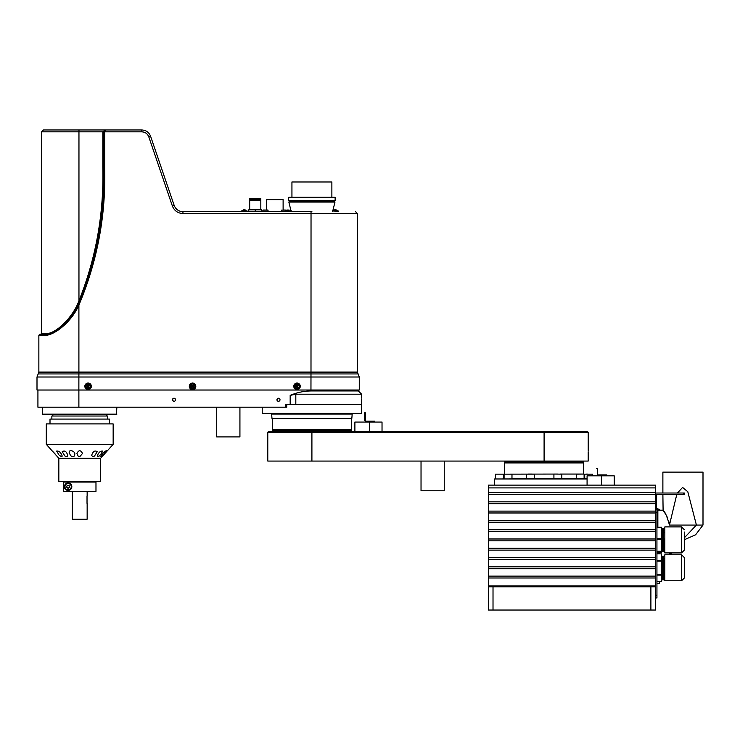 <?xml version="1.0" encoding="UTF-8"?>
<svg xmlns="http://www.w3.org/2000/svg" width="740" height="740" viewBox="0 0 740 740"><rect width="100%" height="100%" fill="white"/><g stroke="black" fill="none" stroke-linecap="round" stroke-linejoin="round"><path stroke-width="1.11" d="M310.976 390.942L358.345 390.942L361.592 394.198L295.815 394.198L290.173 395.391C296.814 392.542 303.752 391.062 310.976 390.942L310.976 390.017M37.925 390.017L37.925 407.194L285.807 407.194L285.807 404.41L290.173 404.41L290.173 395.391M286.288 407.194L285.807 407.194M174.122 398.24A1.536 1.536 -90 0 0 172.697 399.767A1.536 1.536 -90 0 0 174.122 401.293A1.536 1.536 -90 0 1 172.697 399.767A1.536 1.536 -90 0 1 174.122 398.24M175.547 399.767A1.536 1.536 -90 0 0 174.02 398.231A1.536 1.536 -90 0 0 172.485 399.767A1.536 1.536 -90 0 0 174.02 401.302A1.536 1.536 -90 0 0 175.547 399.767M278.582 398.24A1.536 1.536 -90 0 0 277.158 399.767A1.536 1.536 -90 0 0 278.582 401.293M280.007 399.767A1.536 1.536 -90 0 0 278.481 398.231A1.536 1.536 -90 0 0 276.945 399.767A1.536 1.536 -90 0 0 278.481 401.302A1.536 1.536 -90 0 0 280.007 399.767M361.573 398.842C361.601 397.038 361.601 397.038 361.573 398.842C361.601 397.038 361.601 397.038 361.573 398.842L361.573 404.41L290.173 404.41M104.072 129.963L78.995 129.963L78.958 131.822L41.644 131.822L43.503 129.963L105.598 129.963L104.664 131.822L104.664 167.12C106.014 215.109 97.43 261.091 78.903 305.056C71.484 322.427 52.42 337.283 43.013 335.22L38.859 335.22L39.784 334.286L43.845 334.286C52.688 336.386 71.096 321.539 78.098 304.63C96.524 260.924 105.08 215.081 103.757 167.12C104.895 213.592 96.912 258.288 79.781 301.199C72.927 319.44 53.428 336.654 43.799 334.286L44.65 333.361C53.696 335.757 72.52 318.533 78.958 300.801C96.024 258.057 103.979 213.499 102.823 167.12L102.823 131.822L105.543 129.963L103.739 131.822L105.598 129.963L141.803 129.963C146.058 130.212 148.99 132.303 150.59 136.262L174.168 205.406C175.769 209.355 178.701 211.455 182.956 211.696L311.91 211.696M355.561 211.696L357.42 213.555L182.919 213.555C177.813 213.259 174.298 210.743 172.374 206.007L148.796 136.854L150.59 136.262C148.99 132.303 146.058 130.212 141.803 129.963L104.016 129.963M43.845 334.286L43.013 335.22M37 390.017L359.27 390.017L359.27 377.012L37 377.012L37 390.017M58.83 458.273L100.622 458.273L100.622 481.5L58.83 481.5L58.83 458.273L51.948 450.632M113.155 423.909L46.287 423.909L46.287 444.342L113.155 444.342L113.155 423.909M62.225 456.127L61.522 456.71L62.225 456.071C60.921 452.464 59.061 450.799 56.647 451.076L58.812 454.693M100.483 454.85L102.795 451.076C100.381 450.799 98.531 452.464 97.227 456.071L97.921 456.71L100.011 455.331M99.493 455.803L98.975 456.201M104.803 453.463L107.3 450.827M107.559 450.558L100.622 458.273M102.675 455.914L103.424 455.017M103.572 454.425L106.357 450.679C104.127 451.585 102.268 453.546 100.788 456.562L103.572 454.425M94.461 456.071L97.245 451.705C94.85 450.151 92.99 451.354 91.677 455.331L92.62 456.71L94.461 456.071M79.726 456.728L82.51 453.463C80.651 449.855 78.792 449.855 76.932 453.463L77.922 455.914L79.726 456.728M71.974 456.562C73.898 456.774 74.823 456.071 74.758 454.425C75.683 451.483 68.922 448.718 69.19 452.529L70.531 455.553L71.974 456.562M64.981 456.071C66.757 457.061 67.682 456.811 67.766 455.331C66.452 451.354 64.593 450.151 62.197 451.705L64.981 456.071M59.431 455.331L61.522 456.71M107.587 450.54L113.155 444.342M52.531 451.215L53.104 451.807M53.373 452.094L54.649 453.463M55.13 453.999L55.731 454.684M72.289 491.341L72.289 519.202L87.154 519.202L87.154 503.413M87.024 495.985L87.024 503.413M657.86 509.333L659.719 509.333L659.719 510.193L662.883 510.193L657.86 510.193M657.86 509.194L659.719 509.333M257.113 199.393L257.113 200.318M260.822 209.836L260.822 200.318L260.822 209.836L260.822 200.318L249.685 200.318L249.685 209.836M249.685 198.459L260.822 198.459L260.822 199.393L249.685 199.393L249.685 198.459L249.685 199.393M444.25 461.066L444.25 490.787L421.032 490.787L421.032 461.066M239.927 407.194L239.927 436.914L216.709 436.914L216.709 407.194M244.329 210.095L243.802 210.04M245.606 210.04L244.561 209.846L246.429 210.863L241.888 210.863M243.627 209.846L241.786 210.863M247.077 210.956L241.138 210.956M247.364 211.233L240.861 211.233M296.99 386.9L297.637 387.732L298.239 387.261L297.591 386.308L298.239 387.261M298.424 385.66L297.961 385.059L296.999 385.697L297.961 385.059L298.424 385.66L297.591 386.308M296.361 384.874L295.76 385.337L296.361 384.874L296.999 385.697M296.398 386.299L295.565 386.946L296.398 386.299M298.266 385.651L297.536 386.234L298.266 385.651M297.193 385.79L297.924 385.216M192.529 386.9L193.177 387.732L192.529 386.9M193.778 387.261L193.131 386.308L193.778 387.261L193.177 387.732M193.492 385.059L192.539 385.697L193.492 385.059L193.963 385.66L193.131 386.308M191.891 384.874L191.299 385.337L191.891 384.874L192.539 385.697M191.938 386.299L191.105 386.946L191.938 386.299M192.049 386.104L193.001 385.586L193.085 386.234M192.622 386.835L193.057 386.493L193.621 387.224L193.26 386.752M88.717 387.566L88.069 386.9M86.802 386.946L87.487 386.16L86.802 386.946M89.309 387.261L88.671 386.308L89.309 387.261L88.717 387.732M89.031 385.059L88.079 385.697L89.031 385.059L89.503 385.66L88.671 386.308L89.503 385.66L89.031 385.059M87.431 384.874L86.839 385.337L87.431 384.874L88.079 385.697M299.136 385.346C299.598 387.196 298.895 388.287 297.018 388.62L295.195 387.732C294.252 385.734 294.862 384.476 297.018 383.977L299.136 385.346M296.037 387.538L296.805 386.807L296.037 387.538L295.565 386.946M296.416 386.16L295.76 385.337M296.832 383.986A2.322 2.322 90 0 1 299.339 386.252A2.322 2.322 90 0 1 296.934 388.62M297.027 383.052C294.011 383.755 293.16 385.503 294.474 388.315A3.247 3.247 90 0 1 295.621 383.366A3.247 3.247 90 0 1 300.19 385.586A3.247 3.247 90 0 1 294.474 388.315L297.027 389.555M192.567 383.052L192.557 383.052A3.247 3.247 90 0 1 195.813 386.299A3.247 3.247 90 0 1 190.004 388.315A3.247 3.247 90 0 1 192.557 383.052A3.247 3.247 90 0 1 195.813 386.299A3.247 3.247 90 0 1 192.557 389.555L192.567 389.555M192.372 383.986A2.322 2.322 90 0 1 194.879 386.299A2.322 2.322 90 0 1 192.474 388.62M192.345 386.817L191.577 387.538L191.105 386.946M191.947 386.16L191.299 385.337M192.345 386.807L191.577 387.538M192.095 387.011L192.012 386.373M88.606 386.234L89.346 385.651M90.206 385.346C90.678 387.196 89.966 388.287 88.088 388.62L86.266 387.732C85.331 385.734 85.942 384.476 88.088 383.977L90.206 385.346M87.931 386.881L87.117 387.538L86.645 386.946M87.487 386.16L86.839 385.337M87.912 383.986A2.322 2.322 90 0 1 90.409 386.252A2.322 2.322 90 0 1 88.014 388.62M677.424 493.016L682.595 487.438L687.793 491.739L696.414 525.058L669.46 525.058L676.795 494.403M662.883 493.016L662.883 472.111L703 472.111L703 525.058L696.414 525.058L684.334 537.813M669.46 525.058C666.953 516.058 664.751 511.099 662.883 510.193C664.742 511.072 666.934 516.03 669.46 525.058L669.127 522.024M667.711 517.972L665.334 513.717M665.316 513.699L664.724 512.792M663.725 511.359L663.382 510.887M663.105 510.507L662.883 494.403M657.86 527.232L657.86 508.334L655.538 508.334M664.825 579.846L661.579 579.846M283.115 210.114L283.115 199.624L266.4 199.624L266.4 210.114M659.534 581.714L659.534 583.24L659.534 581.714M656.935 583.333L659.442 583.333L659.442 581.705M267.945 210.114L262.913 210.114L262.913 211.696M263.079 210.021L267.861 210.021L263.079 210.021M266.4 210.021L264.18 210.021L266.4 210.021M286.519 210.114L281.487 210.114L281.487 211.696M284.41 210.114L285.335 210.114M282.754 210.114L283.679 210.114M283.115 210.021L285.335 210.021M284.974 210.021L283.679 210.021M63.474 491.341L63.474 482.055L95.978 482.055L95.978 491.341L63.474 491.341M67.987 482.98A3.718 3.718 0 0 0 64.63 485.403C66.868 481.749 69.264 482.184 71.826 486.689C69.273 491.212 66.868 491.647 64.63 487.993A3.718 3.718 0 0 0 69.949 489.926A3.718 3.718 0 0 0 71.012 484.367M70.467 483.821A3.718 3.718 0 0 0 68.598 483.016M64.63 487.993L64.63 485.403M260.822 198.459L260.822 199.393M248.751 211.696L248.751 209.836L255.254 209.836L255.254 211.696M261.757 211.696L261.757 209.836L255.254 209.836M671.097 552.919L671.097 554.769M670.172 552.919L670.172 554.769L669.238 554.769L669.238 552.919M659.719 552.595L659.719 553.853L659.719 553.058L656.935 553.058M291.014 210.956L285.714 210.956L291.061 210.956L286.371 210.863L287.166 210.021L288.313 210.04L287.166 210.04M291.662 210.956L285.714 210.956M288.313 210.04L289.072 210.04L288.313 210.04M291.662 211.696L285.714 211.696M336.737 210.04L335.59 209.846L337.542 210.863L332.898 210.863L333.823 210.077M335.59 209.846L334.85 209.846M335.22 210.956C342.944 210.956 327.496 210.956 335.22 210.956L338.189 210.956L335.22 210.956M338.476 211.233L332.251 210.956M334.841 210.04L335.599 210.04M67.405 487.78A1.295 1.295 0 0 0 69.403 486.772A1.295 1.295 0 0 0 67.525 485.542A1.295 1.295 0 0 0 67.405 487.78M69.893 483.979A3.247 3.247 0 0 1 70.837 488.474A3.247 3.247 0 0 1 66.332 489.418A3.247 3.247 0 0 0 71.355 486.874A3.247 3.247 0 0 0 66.646 483.793A3.247 3.247 0 0 0 66.332 489.418A3.247 3.247 0 0 1 65.388 484.922A3.247 3.247 0 0 1 69.893 483.979M68.839 488.123L69.708 486.781L68.987 485.357L67.395 485.274L66.517 486.605L67.238 488.03L68.839 488.123M69.838 484.053A3.154 3.154 0 0 0 64.963 486.522A3.154 3.154 0 0 0 69.542 489.51A3.154 3.154 0 0 0 69.838 484.053M655.538 487.901L655.538 492.544L488.372 492.544L488.372 485.116L655.538 485.116L655.538 487.901L488.372 487.901M655.538 492.544L655.538 494.403L488.372 494.403L488.372 492.544M655.538 494.403L655.538 501.831L488.372 501.831L488.372 494.403M655.538 501.831L655.538 503.69L488.372 503.69L488.372 501.831M655.538 503.69L655.538 511.118L488.372 511.118L488.372 503.69M655.538 511.118L655.538 512.977L488.372 512.977L488.372 511.118M655.538 512.977L655.538 520.405L488.372 520.405L488.372 512.977M655.538 520.405L655.538 522.264L488.372 522.264L488.372 520.405M655.538 522.264L655.538 529.701L488.372 529.701L488.372 522.264M655.538 529.701L655.538 531.551L488.372 531.551L488.372 529.701M655.538 531.551L655.538 538.988L488.372 538.988L488.372 531.551M655.538 538.988L655.538 540.838L488.372 540.838L488.372 538.988M655.538 540.838L655.538 548.275L488.372 548.275L488.372 540.838M655.538 548.275L655.538 550.125L488.372 550.125L488.372 548.275M655.538 550.125L655.538 557.562L488.372 557.562L488.372 550.125M655.538 557.562L655.538 559.412L488.372 559.412L488.372 557.562M655.538 559.412L655.538 566.849L488.372 566.849L488.372 559.412M655.538 566.849L655.538 568.709L488.372 568.709L488.372 566.849M655.538 568.709L655.538 576.136L488.372 576.136L488.372 568.709M655.538 576.136L655.538 577.995L488.372 577.995L488.372 576.136M488.372 577.995L488.372 585.886L655.538 585.886L655.538 610.038L488.372 610.038L488.372 585.886M655.538 577.995L655.538 585.886M488.372 586.811L493.016 586.811L493.016 610.038M650.895 610.038L650.895 586.811L655.538 586.811M650.895 586.811L493.016 586.811M587.079 478.984L494.403 478.984L494.403 485.116M494.403 478.984L587.079 478.706M531.635 478.706L542.143 478.706M546.046 478.706L568.348 478.706M572.242 478.706L576.21 478.706L576.303 474.062L584.008 474.062L559.847 474.062M584.11 478.567L584.11 474.155L584.11 478.706L582.426 478.706M555.897 474.062L504.153 474.155M583.564 461.066L583.564 462.916L504.625 462.916L504.625 474.062M583.101 462.454L504.625 462.916M272.44 431.346L272.44 430.412L351.38 430.412L351.38 418.341M272.44 430.412L350.917 429.949M272.903 429.949L272.44 429.487L351.38 429.487M272.44 429.487L272.44 418.341M271.599 413.697L271.969 418.341L351.842 418.341L352.212 413.697L349.928 413.697M346.024 413.697L340.668 413.697M335.553 413.697L262.219 413.42L361.592 413.42L361.592 404.688L286.75 404.688M262.219 413.42L262.219 407.194M361.592 413.42L311.91 413.697M366.457 422.059L366.457 421.125L374.597 421.125L374.597 422.059M365.995 421.125L365.995 421.125A0.684 0.684 0 0 1 365.31 420.44A0.684 0.684 0 0 0 365.995 421.125M364.385 412.772L364.385 420.44L365.31 420.44L365.31 412.772L364.385 412.772M601.528 485.116L601.528 475.829L587.079 475.829L587.079 485.116M614.209 485.116L614.209 475.829L601.528 475.829M369.343 431.346L369.343 422.059L354.895 422.059L354.895 431.346M382.025 431.346L382.025 422.059L369.343 422.059M558.173 474.062L556.193 474.062M554.288 474.062L561.817 474.155L554.288 474.062M578.18 474.062L576.303 474.062M586.7 474.155L588.975 474.155M586.7 474.062L588.374 474.155M592.62 475.829L592.62 474.155L584.72 474.155L584.72 478.706M532.273 474.155L528.36 474.062L532.273 474.062M534.262 478.706L534.262 474.155L526.371 474.155L526.371 478.706M511.978 478.706L511.978 474.155L504.079 474.155L504.079 478.706M503.459 478.706L503.459 474.155L495.569 474.155L495.569 478.706M311.91 201.483L334.536 201.483L334.98 202.057L288.831 202.057L289.285 201.483L311.91 201.483M596.57 468.401L597.495 468.401L597.495 471.186C597.495 472.98 597.495 472.98 597.495 471.186L597.495 474.22L597.495 468.401L596.57 468.401M597.495 474.22A0.684 0.684 0 0 0 598.179 474.904A0.684 0.684 0 0 1 597.495 474.22M598.641 475.829L598.641 474.904L606.782 474.904L606.782 475.829M656.473 508.334L656.473 507.409L656.473 508.334M683.399 494.403L683.399 493.016L684.334 493.016L684.334 494.403L656.658 494.403L656.473 507.409L655.538 507.409M683.399 493.016L656.658 493.016A1.582 1.582 0 0 0 655.538 493.469M116.874 407.194L116.411 414.622L43.947 414.622M47.194 414.622L47.878 414.622M50.745 414.622L53.687 414.622M98.485 414.622L101.732 414.622M109.585 414.622L115.496 414.622M51.856 416.019L107.587 416.019L51.856 416.019L51.856 418.803M50.006 419.081L109.446 419.081L50.006 419.081L50.006 423.909M655.538 509.73L656.935 509.73L655.538 509.73M656.935 509.73L656.935 512.515L655.538 512.515M655.538 595.173L656.935 595.173L656.935 597.957L655.538 597.957M656.935 595.173L656.935 512.515M664.289 547.424L663.632 551.522M663.919 546.388C663.762 559.218 663.614 545.473 663.456 533.438L663.308 528.304L663.318 533.438C663.475 545.473 663.623 559.218 663.78 546.388M663.244 529.572L663.179 532.402M663.04 532.402L663.17 528.304M664.178 550.597L663.318 528.314M663.355 547.424L662.781 529.22L662.383 528.304L662.254 532.402M662.43 547.424L661.412 528.212M662.985 546.388C662.827 559.338 662.679 545.269 662.531 533.438L662.383 528.304M661.579 532.18C661.736 543.382 661.902 560.263 662.06 546.388M662.318 550.597L661.782 551.522M661.921 546.388C661.81 554.121 661.69 552.808 661.579 542.457L661.579 551.245L661.579 539.368L656.935 539.368M656.935 527.232L661.579 527.232L656.935 527.583M661.579 539.368L661.579 527.583M656.935 551.245L661.579 551.245L656.935 551.698M656.935 552.595L661.579 552.595L661.579 551.698M661.579 538.572L656.935 538.572M684.334 532.023L684.334 550.125L684.334 532.023M681.549 526.908L664.825 526.908L664.825 552.919L681.549 552.919L681.549 526.908L684.334 529.701M663.271 575.285L662.624 579.383M663.919 567.774L663.688 579.383L663.225 556.166L662.985 567.774C662.837 582.75 662.679 582.75 662.531 567.774L662.291 556.166L661.819 579.355L661.579 566.183M662.855 567.774C662.698 582.75 662.541 582.75 662.383 567.774L662.531 567.774M664.196 575.285L663.623 557.091L663.225 556.175L663.096 560.263M663.16 578.467L662.688 557.091L662.3 556.175L662.161 560.263M662.337 575.285L661.329 556.073M662.226 578.467L661.69 579.383L661.579 576.22M656.935 560.467L661.579 560.467L661.579 561.16L656.935 561.16M661.579 556.656L661.579 560.467L661.579 553.853L656.935 553.853M661.579 581.705L656.935 581.705L661.579 581.705L661.579 569.578M661.579 575.082L656.935 575.082M661.579 574.388L656.935 574.388M661.875 560.263L662.42 560.263M662.809 560.263L663.355 560.263M663.734 560.263L664.825 560.263M663.04 575.285L663.558 575.285M663.965 575.285L664.825 575.285M684.334 557.562L684.334 577.995L681.549 580.78L681.549 554.769L684.334 557.562L684.334 577.995M681.549 554.769L664.825 554.769L664.825 580.78L681.549 580.78M334.665 201.012L288.693 200.549L335.128 200.549L334.665 201.012M331.871 196.84L331.871 181.975L291.939 181.975L291.939 196.84M288.693 197.303L335.128 197.303L288.693 197.303L288.693 200.549M551.06 431.346L564.851 431.346M517.621 431.346L587.283 431.346L588.207 432.271L267.788 432.271L268.722 431.346L544.094 431.346L544.094 461.066L588.189 461.066L588.189 451.779C588.207 449.976 588.207 449.976 588.189 451.779C588.207 449.976 588.207 449.976 588.189 451.779M267.788 432.271L267.788 461.066L544.094 461.066M78.884 390.017L78.884 407.194M295.815 394.198L295.815 404.41M148.796 136.854C147.519 133.7 145.169 132.016 141.766 131.822L103.757 131.822L103.739 167.12L103.757 131.822L78.958 131.822L78.958 300.801L79.781 301.199M41.644 131.822L41.644 333.361L44.65 333.361M310.957 390.017L310.985 373.94L78.893 373.94L78.903 372.1L310.994 372.1L311.031 211.696M182.919 213.555L182.956 211.696M172.374 206.007L174.168 205.406M141.766 131.822L141.803 129.963M102.823 167.12L104.664 167.12M78.098 304.63L78.903 305.056L78.903 372.1L38.859 372.1L37 377.012M78.866 390.017L78.893 373.94L38.166 373.94M358.114 373.94L310.985 373.94L310.994 372.1L357.42 372.1L359.27 377.012M294.687 388.139A2.969 2.969 90 0 1 296.592 383.357A2.969 2.969 90 0 1 299.774 387.399A2.969 2.969 90 0 1 294.687 388.139M190.217 388.139A2.969 2.969 90 0 1 192.132 383.357A2.969 2.969 90 0 1 195.314 387.399A2.969 2.969 90 0 1 190.217 388.139M190.726 387.732C189.792 385.734 190.402 384.486 192.548 383.977L194.666 385.346C195.138 387.196 194.435 388.287 192.548 388.62L190.726 387.732M85.757 388.139A2.969 2.969 90 0 1 87.662 383.357A2.969 2.969 90 0 1 90.853 387.399A2.969 2.969 90 0 1 85.757 388.139M88.097 383.052L88.097 383.052C85.082 383.755 84.231 385.503 85.544 388.315A3.247 3.247 90 0 1 88.097 383.052A3.247 3.247 90 0 1 91.344 386.299A3.247 3.247 90 0 1 85.544 388.315L88.097 389.555C92.297 387.381 92.297 385.207 88.097 383.052L88.097 383.052A3.247 3.247 90 0 1 91.353 386.299A3.247 3.247 90 0 1 88.097 389.555M576.21 478.336L561.817 478.336M553.918 478.336L534.262 478.336M526.371 478.336L511.978 478.336M583.564 461.991L504.625 461.991L505.087 462.454M271.969 414.067L351.842 414.067M584.008 474.062L576.21 474.155M116.874 414.16L42.569 414.16L43.04 414.622M311.91 431.346L311.91 461.066M358.345 390.017L358.345 390.942M286.75 404.41L286.75 407.194M361.592 394.198L361.592 397.445M41.644 333.361L40.719 334.286M38.859 335.22L38.859 372.1M357.42 213.555L357.42 372.1M51.856 450.54L46.287 444.342M87.154 495.985L87.154 491.341M87.154 482.055L87.154 481.5M87.154 387.51L87.154 386.668M87.154 385.743L87.154 385.096M72.289 482.055L72.289 481.5M253.395 199.393L253.395 200.318M297.018 388.62C295.195 389.73 293.253 384.217 297.018 383.977M192.557 383.052C189.551 383.755 188.7 385.503 190.004 388.315L192.557 389.555M192.548 388.62L192.557 388.62C190.726 389.73 188.792 384.217 192.557 383.977L192.557 383.977M88.088 388.62C86.266 389.73 84.332 384.217 88.088 383.977M703 525.058L695.582 534.826L684.334 539.738M268.028 211.696L268.028 210.114M664.825 558.487L663.697 558.487M290.21 210.021L291.014 210.863M334.757 209.846L333.712 210.031M583.564 462.916L583.564 474.062M504.625 461.066L504.625 461.991M351.38 431.346L351.38 430.412M561.817 478.706L561.817 474.155M553.918 478.706L553.918 474.155M504.079 478.567L504.079 474.155M332.575 211.696L332.686 211.233M332.76 210.956L334.98 202.057M291.061 210.956L288.831 202.057M106.588 415.556L107.124 414.622M52.864 415.556L52.327 414.622M42.569 407.194L42.569 414.16M107.587 416.019L107.587 418.803M109.446 419.081L109.446 423.909M663.244 550.597L662.846 551.522M662.198 547.424L662.716 547.424M664.048 547.424L664.825 547.424M661.967 532.402L662.513 532.402M663.826 532.402L664.825 532.402M681.549 552.919L684.334 550.125M664.085 578.467L663.688 579.383M335.128 197.303L335.128 200.549M299.829 201.012L299.829 201.483M323.981 201.012L323.981 201.483M588.207 432.271L588.207 450.382"/></g></svg>
